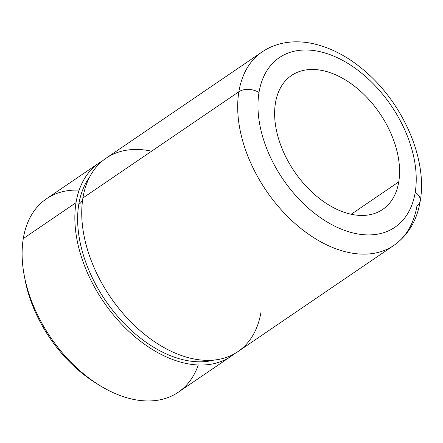 <?xml version="1.0" encoding="UTF-8"?>
<svg xmlns="http://www.w3.org/2000/svg" width="443" height="443" viewBox="0 0 443 443"><rect width="100%" height="100%" fill="white"/><g stroke="black" fill="none" stroke-linecap="round" stroke-linejoin="round"><path stroke-width="0.66" d="M79.17 190.125A117.041 74.601 55.7 0 0 23.285 238.583A117.041 74.601 55.7 0 0 24.321 275.923A117.041 74.601 55.7 0 0 98.346 384.613A117.041 74.601 55.7 0 0 198.27 365.004M98.346 384.613L94.619 382.254A109.836 70.011 -124.3 0 1 25.151 280.253L24.321 275.923M230.975 356.338L178.224 392.26A117.041 74.601 -124.3 0 1 72.536 363.864A117.041 74.601 -124.3 0 1 23.285 238.583L76.03 202.656A117.041 74.601 55.7 0 0 125.286 327.942A117.041 74.601 55.7 0 0 230.975 356.338A117.041 74.601 55.7 0 0 234.314 353.841A117.041 74.601 -124.3 0 1 127.562 330.157A117.041 74.601 -124.3 0 1 76.03 202.656L23.285 238.583A117.041 74.601 -124.3 0 1 46.465 198.791L99.21 162.863A117.041 74.601 55.7 0 0 76.03 202.656A117.041 74.601 -124.3 0 1 102.754 160.676A117.041 74.601 55.7 0 0 99.21 162.863M214.047 360.07A113.436 72.309 -124.3 0 1 117.96 316.701A113.436 72.309 -124.3 0 1 78.771 204.411A18.008 11.524 -170.7 0 0 82.747 199.034A18.008 11.524 9.3 0 1 78.771 204.411A113.436 72.309 -124.3 0 1 89.536 177.255A113.436 72.309 55.7 0 0 78.771 204.411A113.436 72.309 55.7 0 0 117.96 316.701A113.436 72.309 55.7 0 0 214.047 360.07M151.611 151.185A117.041 74.601 55.7 0 0 82.913 197.971A117.041 74.601 55.7 0 0 82.049 205.109A117.041 74.601 55.7 0 0 185.384 356.836A117.041 74.601 55.7 0 0 261.038 311.861M393.81 245.439L237.858 351.653A117.041 74.601 -124.3 0 1 132.164 323.257A117.041 74.601 -124.3 0 1 82.913 197.971L238.866 91.762A117.041 74.601 55.7 0 0 288.116 217.042A117.041 74.601 55.7 0 0 393.81 245.439A117.041 74.601 55.7 0 0 416.99 205.646A14.403 9.22 -170.7 0 0 420.241 200.961A14.403 9.22 -170.7 0 0 415.202 192.389A14.403 9.22 9.3 0 1 420.241 200.961C417.09 220.282 408.274 235.106 393.81 245.439A117.041 74.601 -124.3 0 1 288.116 217.042A117.041 74.601 -124.3 0 1 238.866 91.762L82.913 197.971A117.041 74.601 -124.3 0 1 106.093 158.179L262.046 51.969A117.041 74.601 55.7 0 0 238.866 91.762A14.403 9.22 9.3 0 1 259 92.521A102.632 65.42 55.7 0 0 324.376 220.293A102.632 65.42 55.7 0 0 415.202 192.389A102.632 65.42 55.7 0 0 349.82 64.617A102.632 65.42 55.7 0 0 259 92.521A14.403 9.22 -170.7 0 0 238.866 91.762A117.041 74.601 -124.3 0 1 262.046 51.969C270.501 46.282 279.987 42.982 290.503 42.074C297.497 41.487 304.646 41.935 311.944 43.42C330.223 47.307 347.705 56.377 364.395 70.631C402.837 102.953 427.656 159.031 420.241 200.961M398.755 181.879A81.025 51.648 -124.3 0 1 382.708 209.428A81.025 51.648 -124.3 0 1 309.541 189.77A81.025 51.648 -124.3 0 1 275.441 103.036A81.025 51.648 -124.3 0 1 291.488 75.487A81.025 51.648 -124.3 0 1 364.661 95.145A81.025 51.648 -124.3 0 1 398.755 181.879L351.199 214.268L398.755 181.879A81.025 51.648 55.7 0 0 347.146 81.003A81.025 51.648 55.7 0 0 275.441 103.036A81.025 51.648 55.7 0 0 327.056 203.907A81.025 51.648 55.7 0 0 398.755 181.879M24.764 278.126A109.836 70.011 55.7 0 0 96.458 383.394M259 92.521A102.632 65.42 -124.3 0 1 349.82 64.617A102.632 65.42 -124.3 0 1 415.202 192.389A102.632 65.42 -124.3 0 1 324.376 220.293A102.632 65.42 -124.3 0 1 259 92.521M185.816 356.964L185.384 356.836"/></g></svg>
